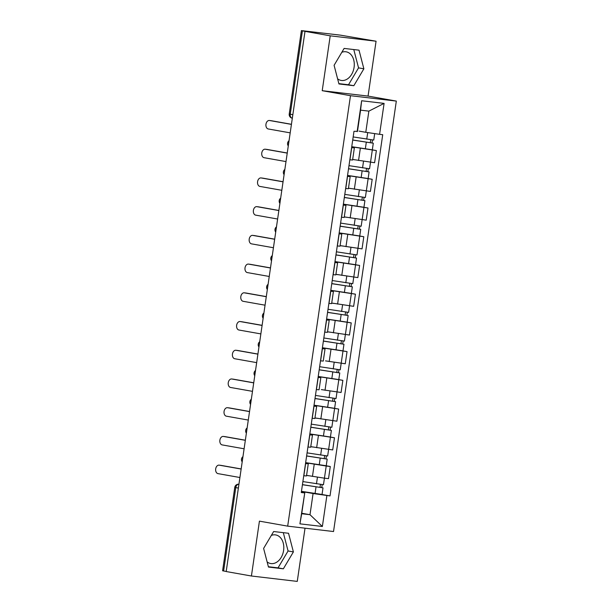 <?xml version="1.0" encoding="UTF-8"?>
<svg xmlns="http://www.w3.org/2000/svg" width="612" height="612" viewBox="0 0 612 612"><rect width="100%" height="100%" fill="white"/><g stroke="black" fill="none" stroke-linecap="round" stroke-linejoin="round"><path stroke-width="0.92" d="M271.346 535.401A14.52 10.488 -80 0 1 275.714 534.926A14.52 10.488 -80 0 1 283.608 550.448A14.52 10.488 -80 0 1 270.649 563.522A14.52 10.488 -80 0 1 267.13 561.923M341.825 52.295A14.52 10.488 -80 0 1 346.185 51.821A14.52 10.488 -80 0 1 354.08 67.343A14.52 10.488 -80 0 1 341.129 80.417A14.52 10.488 -80 0 1 337.61 78.818M376.066 41.218L330.22 35.825L304.998 31.357L226.195 571.539L251.417 576.007L259.427 521.141L287.686 526.144L333.532 531.537L396.324 101.087L368.064 96.084L376.066 41.218L340.371 35.136L301.395 30.6L302.412 30.822L290.241 114.222A3.726 2.693 100 0 0 292.268 118.208A3.726 2.693 100 0 0 292.329 118.215L292.268 118.208A3.726 3.726 0 0 1 289.231 114L292.842 114.689M251.417 576.007L297.264 581.4L305.028 528.187M330.22 35.825L322.218 90.691L350.485 95.694L287.686 526.144M304.998 31.357L302.412 30.822M226.21 571.463L222.592 570.782L234.763 487.382L235.773 487.603L223.602 571.004M306.581 475.379L324.437 478.171L323.465 484.719L302.886 481.59M305.625 463.598L303.858 475.753L306.497 475.952L308.272 463.804L305.51 463.59M326.127 465.763L330.289 466.505L328.514 478.653L324.437 478.171L326.211 466.023L305.633 462.748M330.289 466.505L326.211 466.023M305.564 463.223L308.272 463.804M310.774 446.653L332.706 449.935L334.473 437.779L309.825 434.023M307.928 447.02L310.689 447.234L312.457 435.086L309.703 434.864M330.319 437.044L334.473 437.779M309.756 434.505L312.457 435.086M314.958 417.935L336.891 421.209L338.666 409.061L314.017 405.305M312.12 418.294L314.874 418.516L316.649 406.36L313.895 406.146M334.512 408.326L338.666 409.061M313.948 405.779L316.649 406.36M321.346 389.599L341.083 392.491L342.858 380.335L318.209 376.579M316.312 389.576L319.066 389.79L320.841 377.642L318.087 377.42M338.696 379.601L342.858 380.335M318.133 377.061L320.841 377.642M325.538 360.881L345.275 363.765L347.042 351.617L322.394 347.861M320.504 360.851L323.258 361.072L325.033 348.917L322.272 348.702M342.888 350.883L347.042 351.617M322.325 348.343L325.033 348.917M327.535 331.773L349.46 335.047L351.234 322.899L326.586 319.143M324.689 332.132L327.451 332.347L329.218 320.198L326.464 319.984M347.08 322.157L351.234 322.899M326.517 319.617L329.218 320.198M331.719 303.047L353.652 306.329L355.427 294.173L330.778 290.417M328.881 303.414L331.635 303.628L333.41 291.48L330.656 291.258M351.265 293.439L355.427 294.173M330.709 290.899L333.41 291.48M335.912 274.329L357.844 277.603L359.619 265.455L334.963 261.699M333.073 274.689L335.827 274.91L337.602 262.755L334.841 262.54M355.457 264.721L359.619 265.455M334.894 262.173L337.602 262.755M340.104 245.611L362.036 248.885L363.803 236.729L339.155 232.973M337.258 245.97L340.02 246.185L341.787 234.036L339.033 233.815M359.649 235.995L363.803 236.729M339.086 233.455L341.787 234.036M344.288 216.885L366.221 220.159L367.996 208.011L343.347 204.255M341.45 217.245L344.204 217.467L345.979 205.311L343.225 205.097M363.842 207.277L367.996 208.011M343.278 204.737L345.979 205.311M348.48 188.167L370.413 191.441L372.188 179.285L347.54 175.529M345.642 188.527L348.396 188.741L350.171 176.593L347.417 176.371M368.026 178.551L372.188 179.285M347.463 176.011L350.171 176.593M352.673 159.441L374.605 162.715L376.372 150.567L351.724 146.811M349.827 159.801L352.589 160.023L354.363 147.867L351.602 147.653M372.218 149.833L376.372 150.567M351.655 147.293L354.363 147.867M301.777 513.246L309.993 514.7L313.084 493.524L301.448 491.467M301.379 491.949L304.799 492.553L301.708 513.728L309.993 514.7L322.371 526.481L299.918 523.841L304.799 492.553M359.06 131.113L365.777 132.299L368.868 111.132L360.583 110.152L357.492 131.328L353.988 131.312L301.288 492.538L304.432 492.905M357.125 131.679L361.638 100.75L384.091 103.39L379.578 134.326L365.777 132.299M313.084 493.524L330.021 495.919L382.722 134.694L379.578 134.326M326.885 495.552L322.371 526.481M396.324 101.087L350.485 95.694M273.648 531.522L263.611 548.413L268.469 567.056L283.356 568.808L293.393 551.917L288.543 533.274L273.648 531.522M368.064 96.084L322.218 90.691M344.128 48.417L334.091 65.308L338.941 83.951L353.835 85.703L363.872 68.812L359.022 50.169L344.128 48.417M321.935 494.488L330.021 495.919M299.918 523.841L301.708 513.728M368.868 111.132L384.091 103.39M360.583 110.152L361.638 100.75M268.377 566.727L278.032 567.867L288.076 550.976L283.302 532.662M288.076 550.976L293.393 551.917M278.032 567.867L283.356 568.808M338.857 83.622L348.511 84.762L358.548 67.871L353.782 49.549M358.548 67.871L363.872 68.812M348.511 84.762L353.835 85.703M220.718 465.334A4.284 2.961 96.7 0 1 220.84 465.349A4.284 2.961 96.7 0 1 220.955 465.365L241.166 468.945M241.151 469.044L219.218 465.158A4.284 2.961 -83.3 0 0 219.104 465.143A4.284 2.961 -83.3 0 0 215.676 468.96A4.284 2.961 -83.3 0 0 217.987 473.627L239.912 477.513M302.443 484.635L323.006 487.848L322.042 494.473L301.464 491.344M302.427 484.719L323.006 487.848M320.443 484.406L319.992 487.45M306.574 475.409L308.777 475.769M322.172 484.62L321.744 487.565M224.91 436.616A4.284 2.961 96.7 0 1 225.032 436.624A4.284 2.961 96.7 0 1 225.147 436.647L245.358 440.219M245.343 440.319L223.411 436.44A4.284 2.961 -83.3 0 0 223.296 436.425A4.284 2.961 -83.3 0 0 219.869 440.242A4.284 2.961 -83.3 0 0 222.171 444.909L244.104 448.787M229.102 407.898A4.284 2.961 96.7 0 1 229.217 407.906A4.284 2.961 96.7 0 1 229.339 407.921L249.543 411.501M249.528 411.601L227.603 407.714A4.284 2.961 -83.3 0 0 227.48 407.699A4.284 2.961 -83.3 0 0 224.053 411.524A4.284 2.961 -83.3 0 0 226.363 416.183L248.296 420.069M306.635 455.917L327.198 459.122L326.234 465.755L305.656 462.626M306.62 455.994L327.198 459.122M324.628 455.68L324.184 458.732M307.079 452.865L327.657 455.994L328.613 449.453M310.766 446.683L312.969 447.043M326.364 455.902L325.936 458.847M310.82 427.191L331.39 430.404L330.419 437.029L309.84 433.9M310.812 427.275L331.39 430.404M328.82 426.962L328.376 430.007M311.271 424.147L331.849 427.275L332.798 420.727M314.958 417.965L317.161 418.325M330.557 427.176L330.128 430.121M233.294 379.172A4.284 2.961 96.7 0 1 233.409 379.18A4.284 2.961 96.7 0 1 233.524 379.203L253.735 382.775M253.72 382.875L231.787 378.996A4.284 2.961 -83.3 0 0 231.673 378.981A4.284 2.961 -83.3 0 0 228.245 382.798A4.284 2.961 -83.3 0 0 230.556 387.465L252.488 391.351M237.479 350.454A4.284 2.961 96.7 0 1 237.601 350.462A4.284 2.961 96.7 0 1 237.716 350.477L257.927 354.057M257.912 354.157L235.98 350.278A4.284 2.961 -83.3 0 0 235.865 350.255A4.284 2.961 -83.3 0 0 232.438 354.08A4.284 2.961 -83.3 0 0 234.748 358.747L256.673 362.625M241.671 321.728A4.284 2.961 96.7 0 1 241.786 321.744A4.284 2.961 96.7 0 1 241.908 321.759L262.112 325.332M262.104 325.439L240.172 321.552A4.284 2.961 -83.3 0 0 240.049 321.537A4.284 2.961 -83.3 0 0 236.622 325.355A4.284 2.961 -83.3 0 0 238.932 330.021L260.865 333.907M315.012 398.473L335.583 401.679L334.611 408.311L314.033 405.182M315.004 398.557L335.583 401.679M333.012 398.236L332.568 401.288M315.455 395.421L336.034 398.55L336.99 392.009M334.749 398.458L334.313 401.403M319.204 369.755L339.767 372.96L338.803 379.585L318.225 376.464M319.189 369.832L339.767 372.96M337.197 369.518L336.753 372.57M319.648 366.703L340.226 369.832L342.972 351.135M338.933 369.74L338.505 372.685M323.396 341.029L343.959 344.242L342.995 350.867L322.417 347.738M323.381 341.113L343.959 344.242M341.389 340.8L340.945 343.845M323.84 337.985L344.418 341.113L345.367 334.565M327.527 331.803L329.73 332.163M343.125 341.014L342.697 343.959M245.863 293.01A4.284 2.961 96.7 0 1 245.978 293.018A4.284 2.961 96.7 0 1 246.1 293.033L266.304 296.613M266.289 296.713L244.356 292.834A4.284 2.961 -83.3 0 0 244.242 292.811A4.284 2.961 -83.3 0 0 240.814 296.636A4.284 2.961 -83.3 0 0 243.125 301.303L265.057 305.181M327.581 312.311L348.151 315.517L347.18 322.149L326.601 319.02M327.573 312.388L348.151 315.517M345.581 312.074L345.137 315.126M328.024 309.259L348.603 312.388L351.349 293.691M331.719 303.078L333.915 303.437M347.318 312.296L346.889 315.241M250.048 264.285A4.284 2.961 96.7 0 1 250.17 264.3A4.284 2.961 96.7 0 1 250.285 264.315L270.496 267.895M270.481 267.995L248.548 264.109A4.284 2.961 -83.3 0 0 248.434 264.093A4.284 2.961 -83.3 0 0 245.007 267.918A4.284 2.961 -83.3 0 0 247.317 272.577L269.242 276.463M331.773 283.586L352.336 286.798L351.372 293.423L330.794 290.295M331.758 283.67L352.336 286.798M349.773 283.356L349.322 286.401M332.217 280.541L352.795 283.67L353.751 277.121M335.904 274.36L338.107 274.719M351.502 283.57L351.074 286.515M254.24 235.566A4.284 2.961 96.7 0 1 254.363 235.574A4.284 2.961 96.7 0 1 254.477 235.597L274.689 239.17M274.673 239.269L252.741 235.391A4.284 2.961 -83.3 0 0 252.626 235.375A4.284 2.961 -83.3 0 0 249.199 239.193A4.284 2.961 -83.3 0 0 251.501 243.859L273.434 247.738M335.965 254.867L356.528 258.073L355.564 264.705L334.986 261.576M335.95 254.952L356.528 258.073M353.958 254.63L353.514 257.683M336.409 251.815L356.987 254.944L359.726 236.255M340.096 245.634L342.299 245.993M355.694 254.852L355.266 257.797M258.432 206.848A4.284 2.961 96.7 0 1 258.547 206.856A4.284 2.961 96.7 0 1 258.669 206.871L278.873 210.452M278.858 210.551L256.933 206.672A4.284 2.961 -83.3 0 0 256.81 206.649A4.284 2.961 -83.3 0 0 253.383 210.474A4.284 2.961 -83.3 0 0 255.694 215.141L277.626 219.02M340.15 226.149L360.72 229.355L359.749 235.98L339.17 232.858M340.142 226.226L360.72 229.355M358.15 225.912L357.706 228.957M340.601 223.097L361.179 226.226L362.128 219.677M344.288 216.916L346.491 217.275M359.887 226.134L359.458 229.079M262.625 178.123A4.284 2.961 96.7 0 1 262.739 178.138A4.284 2.961 96.7 0 1 262.854 178.153L283.065 181.726M283.05 181.833L261.117 177.947A4.284 2.961 -83.3 0 0 261.003 177.931A4.284 2.961 -83.3 0 0 257.575 181.749A4.284 2.961 -83.3 0 0 259.886 186.415L281.818 190.301M344.342 197.424L364.913 200.637L363.941 207.261L343.363 204.133M344.334 197.508L364.913 200.637M362.342 197.186L361.899 200.239M344.786 194.379L365.364 197.5L368.11 178.811M348.48 188.19L350.676 188.557M364.079 197.408L363.643 200.353M266.809 149.405A4.284 2.961 96.7 0 1 266.931 149.412A4.284 2.961 96.7 0 1 267.046 149.427L287.257 153.008M287.242 153.107L265.31 149.229A4.284 2.961 -83.3 0 0 265.195 149.206A4.284 2.961 -83.3 0 0 261.768 153.031A4.284 2.961 -83.3 0 0 264.07 157.697L286.003 161.576M348.534 168.705L369.097 171.911L368.133 178.543L347.555 175.415M348.519 168.782L369.097 171.911M366.527 168.468L366.083 171.521M348.978 165.653L369.556 168.782L372.303 150.085M352.665 159.472L354.868 159.831M368.263 168.69L367.835 171.635M271.001 120.679A4.284 2.961 96.7 0 1 271.116 120.694A4.284 2.961 96.7 0 1 271.238 120.709L291.442 124.29M291.434 124.389L269.502 120.503A4.284 2.961 -83.3 0 0 269.379 120.487A4.284 2.961 -83.3 0 0 265.952 124.305A4.284 2.961 -83.3 0 0 268.263 128.971L290.195 132.858M352.726 139.98L373.289 143.193L372.325 149.818L351.747 146.689M352.711 140.064L373.289 143.193M370.719 139.75L370.275 142.795M353.17 136.935L373.748 140.064L374.689 133.607M372.456 139.964L372.027 142.91M288.78 142.565A3.726 2.693 100 0 0 288.589 143.392A3.726 2.693 100 0 0 288.535 144.241M284.588 171.291A3.726 2.693 100 0 0 284.396 172.117A3.726 2.693 100 0 0 284.343 172.959M280.395 200.009A3.726 2.693 100 0 0 280.204 200.835A3.726 2.693 100 0 0 280.158 201.677M276.211 228.735A3.726 2.693 100 0 0 276.02 229.561A3.726 2.693 100 0 0 275.966 230.403M272.019 257.453A3.726 2.693 100 0 0 271.827 258.279A3.726 2.693 100 0 0 271.774 259.121M267.827 286.179A3.726 2.693 100 0 0 267.635 287.005A3.726 2.693 100 0 0 267.582 287.847M263.642 314.897A3.726 2.693 100 0 0 263.451 315.723A3.726 2.693 100 0 0 263.397 316.565M259.45 343.615A3.726 2.693 100 0 0 259.258 344.441A3.726 2.693 100 0 0 259.205 345.283M255.258 372.341A3.726 2.693 100 0 0 255.066 373.167A3.726 2.693 100 0 0 255.013 374.008M251.065 401.059A3.726 2.693 100 0 0 250.874 401.885A3.726 2.693 100 0 0 250.828 402.727M246.881 429.785A3.726 2.693 100 0 0 246.69 430.611A3.726 2.693 100 0 0 246.636 431.452M242.689 458.503A3.726 2.693 100 0 0 242.497 459.329A3.726 2.693 100 0 0 242.444 460.17M360.323 148.334L358.548 160.482M356.13 177.052L354.356 189.207M351.938 205.777L350.171 217.926M347.754 234.495L345.979 246.651M343.562 263.221L341.787 275.369M339.369 291.939L337.602 304.087M335.185 320.657L333.41 332.813M330.993 349.383L329.218 361.531M326.8 378.101L325.026 390.257M322.608 406.827L320.841 418.975M318.424 435.545L316.649 447.693M314.231 464.263L312.457 476.419M347.524 176.386L345.757 188.542M343.34 205.112L341.565 217.26M339.147 233.83L337.373 245.978M334.955 262.548L333.188 274.704M330.771 291.274L328.996 303.422M326.578 319.992L324.804 332.148M322.386 348.718L320.612 360.866M318.194 377.436L316.427 389.592M314.01 406.161L312.235 418.31M309.817 434.88L308.043 447.028M351.716 147.668L349.942 159.816M363.918 207.529L362.143 219.685M355.541 264.973L353.767 277.121M347.157 322.417L345.39 334.565M338.78 379.861L337.005 392.009M334.588 408.579L332.813 420.735M330.396 437.305L328.629 449.453M234.763 487.382A3.726 3.726 0 0 1 238.879 484.222A3.726 2.57 96.7 0 1 238.932 484.23A3.726 2.693 100 0 0 235.773 487.603L238.374 488.062M219.218 465.158L220.955 465.365M316.014 486.945L315.05 493.57M317.437 477.222L316.473 483.817M223.411 436.44L225.147 436.647M227.603 407.714L229.339 407.921M320.206 458.22L319.235 464.852M321.621 448.497L320.665 455.091M324.398 429.502L323.427 436.127M325.813 419.778L324.85 426.373M231.787 378.996L233.524 379.203M235.98 350.278L237.716 350.477M240.172 321.552L241.908 321.759M328.583 400.776L327.619 407.408M330.006 391.053L329.042 397.647M332.775 372.058L331.811 378.683M334.19 362.335L333.234 368.929M336.967 343.34L335.996 349.965M338.382 333.617L337.419 340.203M244.356 292.834L246.1 293.033M341.152 314.614L340.188 321.246M342.575 304.891L341.611 311.485M248.548 264.109L250.285 264.315M345.344 285.896L344.38 292.521M346.767 276.173L345.803 282.767M252.741 235.391L254.477 235.597M349.536 257.17L348.565 263.803M350.951 247.447L349.995 254.041M256.933 206.672L258.669 206.871M353.728 228.452L352.757 235.077M355.144 218.729L354.18 225.323M261.117 177.947L262.854 178.153M357.913 199.734L356.949 206.359M359.336 190.003L358.372 196.597M265.31 149.229L267.046 149.427M362.105 171.008L361.141 177.633M363.52 161.285L362.564 167.879M269.502 120.503L271.238 120.709M366.297 142.29L365.326 148.915M367.713 132.582L366.749 139.161M242.956 456.651A3.726 3.726 0 0 0 242.199 461.884M247.149 427.926A3.726 3.726 0 0 0 246.384 433.158M251.341 399.208A3.726 3.726 0 0 0 250.576 404.44M255.525 370.482A3.726 3.726 0 0 0 254.768 375.714M259.718 341.764A3.726 3.726 0 0 0 258.952 346.996M263.91 313.046A3.726 3.726 0 0 0 263.145 318.278M268.102 284.32A3.726 3.726 0 0 0 267.337 289.553M272.286 255.602A3.726 3.726 0 0 0 271.521 260.834M276.479 226.876A3.726 3.726 0 0 0 275.714 232.109M280.671 198.158A3.726 3.726 0 0 0 279.906 203.391M284.855 169.432A3.726 3.726 0 0 0 284.098 174.672M289.048 140.714A3.726 3.726 0 0 0 288.283 145.947M289.231 114L301.395 30.6M219.104 465.143L220.84 465.349M223.296 436.425L225.032 436.624M227.48 407.699L229.217 407.906M231.673 378.981L233.409 379.18M235.865 350.255L237.601 350.462M240.049 321.537L241.786 321.744M244.242 292.811L245.978 293.018M248.434 264.093L250.17 264.3M252.626 235.375L254.363 235.574M256.81 206.649L258.547 206.856M261.003 177.931L262.739 178.138M265.195 149.206L266.931 149.412M269.379 120.487L271.116 120.694"/></g></svg>
